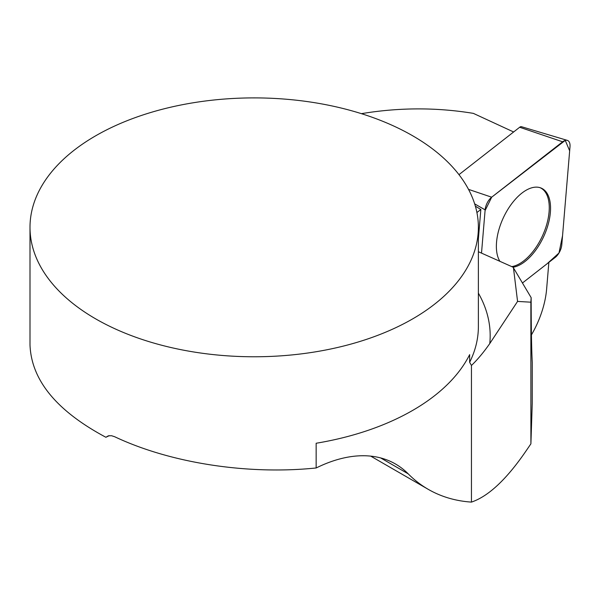 <?xml version="1.0" encoding="UTF-8"?>
<svg xmlns="http://www.w3.org/2000/svg" width="600" height="600" viewBox="0 0 600 600"><rect width="100%" height="100%" fill="white"/><g stroke="black" fill="none" stroke-linecap="round" stroke-linejoin="round"><path stroke-width="0.9" d="M548.857 262.38L546.615 289.17A63.052 32.602 -65.2 0 1 531.435 334.882M513.63 131.977L473.355 113.37C436.522 107.31 399.202 107.407 361.41 113.663M478.38 238.875L480.84 209.475L475.365 206.175M480.84 209.475L476.91 212.55M469.643 263.108A224.19 129.435 0 0 0 478.38 227.333A224.19 129.435 0 0 0 254.19 97.898A224.19 129.435 0 0 0 30 227.333A224.19 129.435 0 0 0 95.662 318.862A224.19 129.435 0 0 0 469.643 263.108M471.45 502.103A278.34 160.703 -60 0 1 428.213 489.322A278.34 160.703 -60 0 1 408.195 473.827A176.445 101.873 120 0 0 395.505 464.002A176.445 101.873 120 0 0 318.165 467.01L316.155 467.97L316.155 443.25A224.19 129.435 0 0 0 469.643 354.638L469.643 362.31L471.45 365.46L471.45 502.103C488.332 496.38 506.415 479.498 525.69 451.463L530.903 443.835L532.237 403.455L532.26 362.317C531.577 349.822 531.202 328.26 531.143 297.623L513.21 267.45M30 227.333L30 344.865C31.328 380.153 56.625 410.955 105.885 437.272L108.36 435.825L111.57 435.728L114.69 436.74C170.34 463.072 247.673 475.058 316.155 467.97M478.38 251.722L513.398 267.345L517.567 301.418L489.78 343.553C483.6 352.38 477.495 359.678 471.45 365.46M517.567 301.418L530.873 302.19L530.903 443.835M531.143 297.623L530.873 302.19M109.282 435.653L105.885 437.272M511.732 266.61A42.922 22.192 114.8 0 0 545.16 229.275A42.922 22.192 114.8 0 0 540 187.65M458.97 174.653L519.675 127.252A4.298 2.22 -65.2 0 1 521.482 126.705L567.308 140.377A11.123 5.752 114.8 0 0 562.635 141.795L491.67 197.197A11.123 5.752 114.8 0 0 485.13 209.873L481.507 253.125L485.07 210.608L491.692 197.183L565.252 140.4L569.662 150.825L562.56 235.597L558.99 252.99L547.005 263.827L522.428 283.013L555.248 257.385A11.123 5.752 114.8 0 0 561.795 244.718L570 146.782A11.123 5.752 114.8 0 0 567.308 140.377M513.158 267.24A43.035 22.253 114.8 0 0 545.79 231.6A43.035 22.253 114.8 0 0 543.15 189.157A43.035 22.253 114.8 0 0 540.638 187.868A43.035 22.253 114.8 0 0 505.987 212.58A43.035 22.253 114.8 0 0 499.928 261.368M469.643 362.31A224.19 129.435 0 0 0 478.38 326.535L478.38 227.333M489.78 343.553A235.987 136.245 0 0 0 478.38 293.138M380.655 457.928L408.195 473.827M468.518 189.368L491.67 197.197M562.635 141.795L519.675 127.252M485.13 209.873L474.668 203.873M428.213 489.322L370.718 456.127"/></g></svg>
